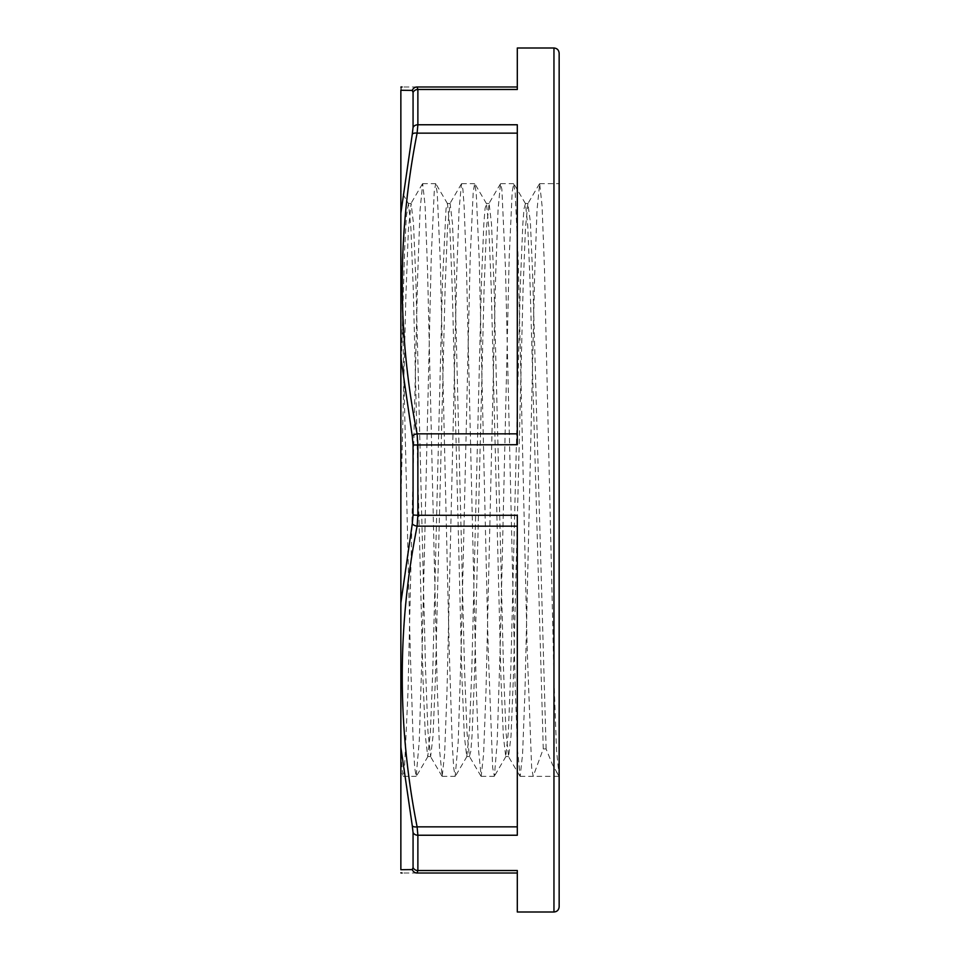 <?xml version="1.0" encoding="UTF-8"?>
<svg xmlns="http://www.w3.org/2000/svg" width="960" height="960" viewBox="0 0 960 960"><rect width="100%" height="100%" fill="white"/><g stroke="black" fill="none" stroke-linecap="round" stroke-linejoin="round"><path stroke-width="0.72" stroke-dasharray="4.8 3.6" d="M413.064 92.424L412.284 90.408A5.196 5.124 90 0 1 417.108 86.988L417.876 89.484A5.196 4.704 -0 0 0 413.064 92.424L413.064 127.44A5.196 4.272 180 0 1 417.876 124.764L417.108 133.14A5.196 2.568 10.8 0 0 412.284 134.16L413.064 127.44M517.308 48L517.308 89.484L517.308 86.988L517.308 89.484L417.876 89.484L417.876 124.764L517.308 124.764L517.308 444.72L517.308 433.848L517.308 444.72L417.876 444.72L417.876 515.28L417.108 526.152A5.196 2.568 10.8 0 1 412.284 523.752L413.064 515.016L517.308 515.28L517.308 835.236L517.308 826.86L517.308 835.236L417.876 835.236L417.876 870.516L417.108 873.012A5.196 5.124 90 0 1 412.284 869.592L413.064 867.576A5.196 4.704 180 0 0 417.876 870.516L517.308 870.516L517.308 912M417.108 86.988C397.296 86.988 397.296 86.988 417.108 86.988L517.308 86.988M400.86 90.276C400.86 85.608 400.86 85.608 400.86 90.276L400.86 212.676L412.284 134.16M412.284 90.408L400.932 90.288M517.308 124.764L517.308 133.14L517.308 124.764M517.308 433.848L517.308 133.14L517.308 433.848L417.108 433.848L417.876 444.72L413.064 444.984L412.284 436.248A5.196 2.568 169.2 0 1 417.108 433.848C397.296 333.6 397.296 233.376 417.108 133.14L517.308 133.14M517.308 515.28L517.308 526.152L517.308 515.28M517.308 826.86L517.308 526.152L517.308 826.86L417.108 826.86L417.876 835.236A5.196 4.272 -0 0 1 413.064 832.56L412.284 825.84A5.196 2.568 169.2 0 0 417.108 826.86C397.296 726.624 397.296 626.388 417.108 526.152L517.308 526.152M517.308 870.516L517.308 873.012L517.308 870.516M417.108 873.012C397.296 873.012 397.296 873.012 417.108 873.012M412.284 523.752L400.848 602.4L400.86 869.724L412.284 869.592M400.932 747.312L412.284 825.84M400.86 602.4L400.86 212.676M412.284 436.248L400.932 357.6M559.152 53.196L559.152 906.804M543.264 748.896L529.92 278.676L527.7 224.964L525.468 203.664L524.028 208.608L522.828 223.992L520.416 282.588L510.792 669.924L508.38 731.88L505.74 756.588L503.328 736.02L500.928 677.424L491.292 290.184L488.892 228.228L486.48 203.664L485.04 208.608L483.84 223.992L481.428 282.588L471.804 669.912L469.392 731.868L466.752 756.588L464.34 736.02L461.94 677.424L452.304 290.172L449.904 228.228L447.492 203.664L446.052 208.608L442.44 282.588L432.804 669.912L430.404 731.868L427.764 756.588L425.352 736.02L422.94 677.424L413.316 290.172L410.916 228.216L408.504 203.664L400.86 190.596L400.86 247.752L410.268 651.36L413.268 744.06L414.732 768.132L416.196 776.364L419.268 740.82L422.256 645.624L431.256 256.164L434.244 191.556L435.684 183.684L437.244 192.948L440.244 260.016L449.232 650.412L452.232 743.532L453.708 768L455.184 776.364L458.232 741.372L461.22 646.584L470.22 256.92L473.22 191.82L474.672 183.684L476.208 192.66L479.208 259.236L488.196 649.464L492.684 767.856L494.388 776.184L497.196 741.924L500.184 647.544L509.184 257.688L512.184 192.096L513.66 183.684L515.172 192.372L518.172 258.468L527.16 648.504L531.66 767.712L533.16 776.34L543.264 748.932L546.12 748.932L552.396 764.448L559.152 776.34L559.152 183.66L559.152 776.34L556.524 750.168L554.112 683.916L544.476 268.596L542.064 205.728L539.664 183.672L537.024 209.892L534.624 276.12L524.976 691.404L522.576 754.308L520.164 776.352L517.524 750L515.124 683.7L505.488 268.548L501.876 189.204L500.448 183.84L498.048 209.784L495.636 276L485.988 691.38L483.588 754.284L481.176 776.328L478.536 749.988L476.136 683.712L466.5 268.56L464.088 205.704L462.888 189.24L461.46 183.816L459.048 209.82L456.648 276.06L447 691.392L444.6 754.272L442.188 776.328L439.56 750.096L437.148 683.868L427.512 268.596L425.1 205.692L422.688 183.648L420.06 209.988L417.648 276.288L408.012 691.452L404.4 770.796L402.984 776.148L400.86 755.532L400.86 772.524L402.984 776.148M400.86 755.532L400.86 357.696L400.86 503.148L405.864 296.832L408.372 230.136L411.12 203.424L413.532 223.968L415.944 282.588L425.568 669.876L427.968 731.808L430.62 756.54L427.764 756.564M408.504 203.664L406.416 215.652L404.556 251.268L400.86 378.192M520.164 776.34L559.152 776.34M546.12 748.896L532.596 273.252L530.34 221.496L527.856 203.664L525.444 228.18L523.044 290.112L513.408 677.412L511.008 736.032L508.596 756.564L505.944 731.724L503.544 669.72L493.92 282.54L491.508 223.992L489.108 203.436L486.456 228.072L484.056 290.004L474.42 677.4L472.02 736.008L470.808 751.38L469.368 756.336L466.956 731.712L464.556 669.732L454.92 282.552L452.52 223.98L450.108 203.412L447.468 228.096L445.068 290.052L435.432 677.4L433.02 735.996L430.62 756.54M400.86 747.42L400.86 772.524M553.956 912L553.956 48M413.064 867.576L413.064 832.56M413.064 515.016L413.064 444.984M525.468 203.652L513.888 183.876M505.968 756.396L494.388 776.184M486.48 203.652L474.9 183.876M466.98 756.384L455.4 776.184M447.492 203.664L435.912 183.876M427.992 756.384L416.412 776.184M528.096 203.436L525.228 203.436M489.108 203.436L486.24 203.436M450.108 203.436L447.252 203.436M411.12 203.436L408.264 203.436M508.596 756.564L505.74 756.564M469.608 756.564L466.752 756.564M558.936 776.16L556.44 771.9M539.436 183.864L527.856 203.664M519.936 776.16L508.356 756.372M500.448 183.84L488.868 203.64M480.948 776.136L469.368 756.336M461.46 183.816L449.88 203.616M441.96 776.136L430.38 756.336M422.46 183.84L410.88 203.628M403.2 776.34L416.196 776.34M442.188 776.34L455.184 776.34M481.176 776.34L494.172 776.34M422.688 183.66L435.684 183.66M461.676 183.66L474.672 183.66M500.664 183.66L513.66 183.66M539.664 183.66L559.152 183.66"/><path stroke-width="1.44" d="M553.956 912L517.308 912L517.308 870.516L417.876 870.516A5.196 4.704 180 0 1 413.064 867.576L412.284 869.592A5.196 5.124 90 0 0 417.108 873.012L417.876 870.516L417.876 835.236L517.308 835.236L517.308 515.28L417.876 515.28L417.876 444.72L417.108 433.848A5.196 2.568 169.2 0 0 412.284 436.248L413.064 444.984L517.308 444.72L517.308 124.764L417.876 124.764L417.876 89.484L417.108 86.988A5.196 5.124 90 0 0 412.284 90.408L413.064 92.424A5.196 4.704 -0 0 1 417.876 89.484L517.308 89.484L517.308 48L553.956 48L553.956 912C557.088 911.724 558.816 909.984 559.152 906.804L559.152 53.196C558.816 50.016 557.088 48.276 553.956 48M517.308 86.988L417.108 86.988C397.296 86.988 397.296 86.988 417.108 86.988M412.284 90.408L400.848 90.276C400.86 85.608 400.86 85.608 400.86 90.276L400.86 357.6L412.284 436.248M413.064 127.44L412.284 134.16A5.196 2.568 10.8 0 1 417.108 133.14L417.876 124.764A5.196 4.272 180 0 0 413.064 127.44L413.064 92.424M400.932 212.688L412.284 134.16M413.064 515.016L412.284 523.752A5.196 2.568 10.8 0 0 417.108 526.152L417.876 515.28L413.064 515.016L413.064 444.984M417.876 835.236L417.108 826.86A5.196 2.568 169.2 0 1 412.284 825.84L413.064 832.56A5.196 4.272 -0 0 0 417.876 835.236M400.86 190.596L400.86 747.324L412.284 825.84M400.932 602.4L412.284 523.752M417.108 873.012L517.308 873.012L417.108 873.012C397.296 873.012 397.296 873.012 417.108 873.012M400.86 869.724C400.86 874.392 400.86 874.392 400.86 869.724C400.86 874.392 400.86 874.392 400.86 869.724L400.86 503.148M400.932 869.712L412.284 869.592M400.86 247.752L400.86 357.696M517.308 433.848L417.108 433.848C397.296 333.612 397.296 233.376 417.108 133.14L517.308 133.14M517.308 826.86L417.108 826.86C397.296 726.624 397.296 626.388 417.108 526.152L517.308 526.152M413.064 832.56L413.064 867.576M400.86 87.144L402.108 86.988M400.86 872.856L402.108 873.012"/></g></svg>

